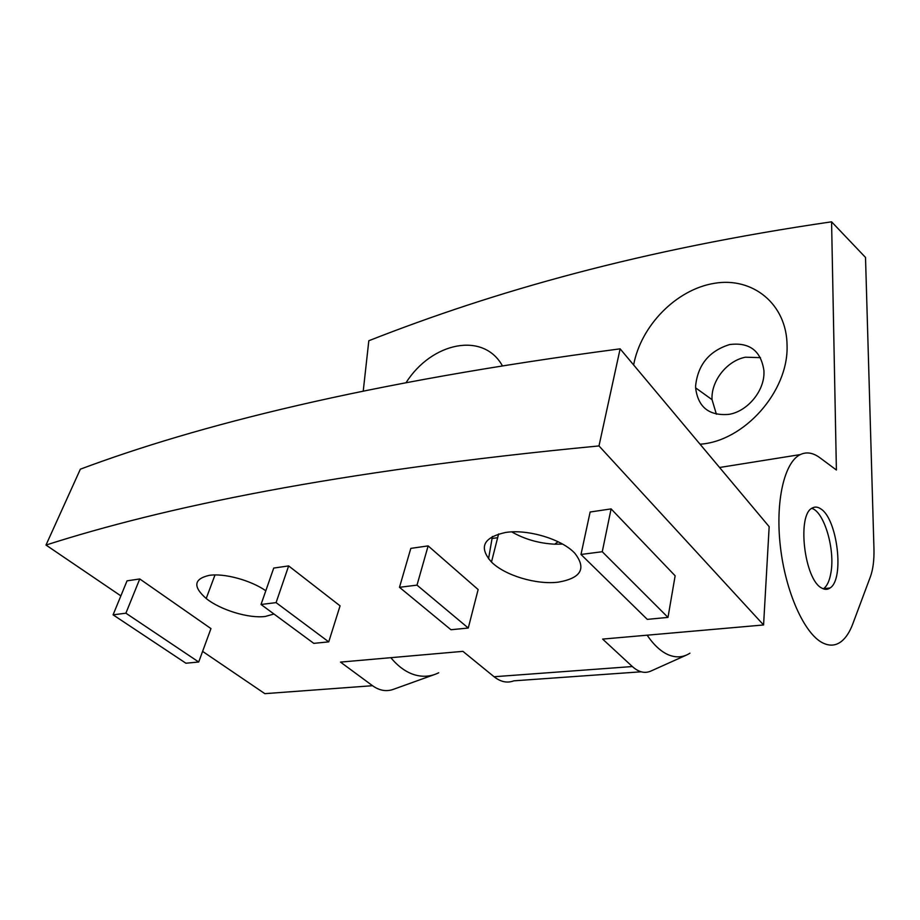 <?xml version="1.0" encoding="UTF-8"?>
<svg xmlns="http://www.w3.org/2000/svg" width="920" height="920" viewBox="0 0 920 920"><rect width="100%" height="100%" fill="white"/><g stroke="black" fill="none" stroke-linecap="round" stroke-linejoin="round"><path stroke-width="1.38" d="M562.568 544.099L554.714 544.191C538.982 543.375 524.676 539.281 511.796 531.909M273.953 614.019L265.27 616.457C248.871 618.643 220.409 610.018 206.206 598.506C192.797 586.684 193.752 578.979 209.081 575.391C223.939 572.953 250.7 580.209 265.811 590.755M558.371 582.141C581.129 578.128 586.615 568.514 574.839 553.288C561.971 539.2 527.562 528.862 505.425 532.496C483.218 537.498 478.561 547.331 491.475 562.028C504.873 575.483 536.521 584.971 558.371 582.141M620.126 348.841C364.216 382.57 196.052 425.925 80.362 469.177L46 545.054C162.403 507.748 333.293 471.316 598.989 445.935L620.126 348.841L769.166 526.677L763.577 624.967L598.989 445.935M434.918 674.394L393.162 689.413C386.228 691.806 379.35 690.575 372.531 685.71L264.845 693.657L202.595 651.383M120.865 595.884L46 545.054M372.531 685.71L340.503 662.101L462.921 651.348L494.074 676.74C500.687 681.961 507.276 683.33 513.832 680.834L641.159 671.795M686.722 654.959L650.785 671.106C644.782 673.704 638.63 672.175 632.339 666.54L602.634 639.089L763.577 624.967M667.989 617.4L647.278 619.367L580.991 554.461L590.134 512.014L611.098 508.898L675.142 575.793L667.989 617.4L602.266 551.724L611.098 508.898M410.815 548.377L428.133 545.893L478.135 589.547L468.268 628.026L450.961 629.74L399.487 587.305L410.815 548.377M288.65 565.915L340.066 605.855L328.739 641.872L313.777 643.356L261.027 604.486L273.723 568.066L288.65 565.915L276.08 602.623L328.739 641.872M125.89 613.192L198.708 662.009L210.956 628.59L139.76 578.956L127.04 580.842L113.079 614.836L125.89 613.192L139.76 578.956M488.543 558.819L492.407 536.463L491.843 538.522L497.651 537.694M580.991 554.461L602.266 551.724M399.487 587.305L417.001 585.131L428.133 545.893M417.001 585.131L468.268 628.026M276.08 602.623L261.027 604.486M198.708 662.009L185.92 663.228L113.079 614.836M728.916 414.368C747.373 411.447 764.394 391.115 763.968 372.243L763.922 370.587C760.955 350.738 749.512 342.067 729.606 344.563C709.24 350.945 697.912 364.688 695.612 385.813L695.623 387.86C698.015 407.203 709.113 416.047 728.916 414.368M633.627 364.964C640.872 325.749 676.257 289.409 714.438 283.302C752.594 276.748 786.876 303.957 787.06 345.575C788.647 391.552 743.981 441.416 700.051 444.21M760.472 357.638L745.499 357.202C726.904 360.674 710.861 381.144 712.045 399.659L716.393 414.218M390.839 657.673C397.992 666.321 405.754 671.991 414.149 674.682C422.74 677.293 430.916 676.648 438.69 672.773M821.824 588.098C824.791 589.778 827.517 589.755 830.012 588.006C844.755 579.312 837.384 518.489 820.64 508.794C817.696 506.816 814.924 506.552 812.325 508.012C796.708 514.406 804.298 579.991 821.824 588.098M822.652 642.861C829.598 646.311 835.9 645.794 841.581 641.297C846.089 637.617 849.827 631.81 852.794 623.886L870.435 576.633C873.068 569.319 874.241 559.992 873.954 548.642L865.513 257.439L831.576 221.812L836.395 470.005L819.869 457.734C813.038 452.686 806.518 451.628 800.296 454.584C784.38 462.104 775.134 501.308 780.39 546.641C785.519 591.962 804.344 633.799 822.652 642.861M647.139 635.191C653.89 645.104 661.02 651.67 668.529 654.867C676.2 657.972 683.341 657.42 689.931 653.2M406.065 382.685C431.572 342.297 483.379 331.257 502.447 365.895M363.228 391.126L368.816 340.733C494.511 291.341 640.654 249.653 831.576 221.812M811.773 508.369C824.17 511.716 835.268 549.424 830.909 572.815C829.564 580.727 827.126 586.017 823.584 588.662L823.331 588.823M494.074 676.74L632.339 666.54M554.714 544.191L558.06 541.731M498.594 533.968L491.475 562.028M215.004 574.954L206.206 598.506M695.623 387.86L712.045 399.659M830.012 588.006L823.584 588.662M800.296 454.584L719.567 467.498"/></g></svg>
